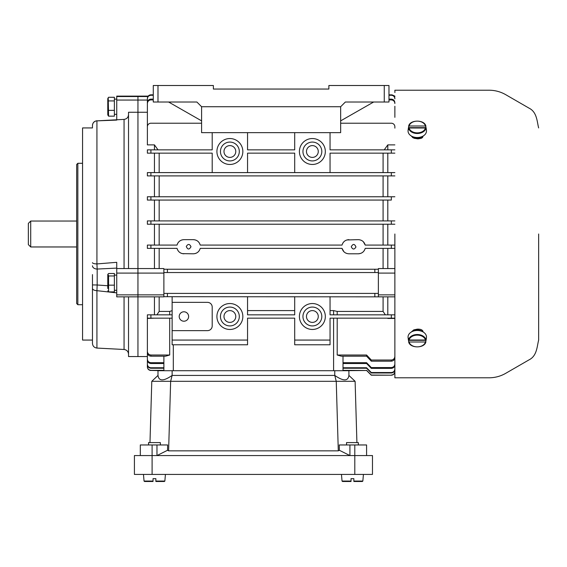 <?xml version="1.0" encoding="UTF-8"?>
<svg xmlns="http://www.w3.org/2000/svg" width="567" height="567" viewBox="0 0 567 567"><rect width="100%" height="100%" fill="white"/><g stroke="black" fill="none" stroke-linecap="round" stroke-linejoin="round"><path stroke-width="0.85" d="M247.552 296.697L247.552 314.848L294.698 314.848L294.698 296.697M330.051 296.697L330.051 314.848L394.873 314.848M247.552 340.072L247.552 344.786L172.127 344.786L172.127 340.072L247.552 340.072L247.552 318.151L294.698 318.151L294.698 344.786L330.051 344.786L330.051 340.072L294.698 340.072M159.164 153.154L159.164 172.602M154.451 318.151L147.377 318.434L147.377 351.242C147.54 353.475 148.717 354.736 150.914 355.013L150.914 356.189C148.724 355.92 147.548 354.673 147.377 352.44L147.377 351.242M154.451 314.848L154.451 296.853M128.525 296.853L128.525 356.565L137.951 356.565L137.951 112.252L137.951 268.567L163.877 268.567L163.877 269.24L167.414 269.24L163.877 269.24L163.877 293.401L167.414 293.401L163.877 293.401L163.877 296.853L137.951 296.853L137.951 356.565L147.377 356.565L147.377 366.785C147.59 368.933 148.767 370.116 150.914 370.329L150.914 370.485C148.774 370.279 147.59 369.096 147.377 366.948M169.696 314.848L169.696 311.432L172.127 310.681M294.698 310.596L247.552 310.596M333.587 314.848L333.587 310.596L330.051 310.596M387.8 149.858L387.8 144.883L394.873 144.883M387.8 172.602L387.8 153.154M150.914 172.602L391.336 172.602L391.336 175.898L394.873 175.898L147.377 175.898L150.914 175.898L150.914 172.602L147.377 172.602L147.377 175.898M387.8 196.763L387.8 175.898M150.914 196.763L391.336 196.763L391.336 200.059L147.377 200.059L150.914 200.059L150.914 196.763L147.377 196.763L147.377 200.059L147.377 196.763M387.8 220.917L387.8 200.059M150.914 224.22L147.377 224.22L147.377 220.917L150.914 220.917L150.914 224.22L394.873 224.22L159.164 224.22L159.164 245.079M387.8 245.079L387.8 224.22M394.873 248.381L391.336 248.381L391.336 245.079L394.873 245.079L365.212 245.079L363.319 241.712M387.8 268.567L387.8 248.381M154.451 149.858L154.451 144.883L147.377 144.883L147.377 126.76A3.537 3.537 0 0 1 150.914 123.223L201.59 123.223M147.377 112.252L137.951 112.252L137.951 100.068L137.951 112.252L128.525 112.252L128.525 268.567M154.451 268.567L154.451 248.381M147.377 245.079L150.914 245.079L150.914 248.381L147.377 248.381L147.377 245.079L177.039 245.079C178.081 241.698 180.37 239.891 183.914 239.657L193.34 239.657C196.884 239.884 199.173 241.691 200.222 245.079L199.541 243.328M154.451 245.079L154.451 224.22L147.377 224.22M154.451 220.917L154.451 200.059M154.451 196.763L154.451 175.898M154.451 172.602L154.451 153.154M154.451 144.883L158.016 149.858M384.235 149.858L387.8 144.883M387.8 318.434L394.873 318.434M387.8 314.848L387.8 296.853M156.889 314.848L159.164 311.432L159.164 296.853M385.362 314.848L383.086 311.432L383.086 296.853M333.587 310.596L337.195 311.432L337.195 314.848M394.873 153.154L391.336 153.154L391.336 149.858L330.051 149.858L330.051 132.65M247.552 132.65L247.552 149.858L294.698 149.858L294.698 132.65M294.698 172.602L294.698 153.154L247.552 153.154L247.552 172.602M212.2 172.602L212.2 153.154L147.377 153.154L147.377 149.858L212.2 149.858L212.2 132.65M172.127 296.697L172.127 340.072M169.696 311.432L159.164 311.432M383.086 311.432L337.195 311.432M391.336 172.602L394.873 172.602M383.086 172.602L383.086 153.154M147.519 367.926L148.157 369.16L150.142 370.4L163.877 370.712L163.877 356.189M150.914 355.013L169.696 355.013L165.585 356.189L169.696 355.013L169.696 318.151M394.873 296.853L163.877 296.697M394.873 128.128L394.873 127.235M394.873 103.541C394.689 101.358 393.505 100.146 391.336 99.905L388.976 99.905M153.274 99.905L150.914 99.905C148.745 100.139 147.569 101.351 147.377 103.541L147.377 102.762C147.569 100.579 148.745 99.367 150.914 99.133L150.914 99.905M147.377 128.128L147.377 103.541M394.873 273.103L378.373 273.103L378.373 272.543L374.837 272.543L374.837 269.24L378.373 269.24L167.414 269.24L167.414 272.543L163.877 272.543M383.086 268.567L383.086 248.381M391.336 248.381L365.212 248.381C364.17 251.762 361.874 253.569 358.337 253.803L360.662 253.406M361.413 253.095L362.731 252.272M363.362 251.698L364.312 250.515M182.39 253.633L193.34 253.803C196.891 253.569 199.18 251.762 200.222 248.381L342.029 248.381L343.928 251.755M345.884 253.123L346.288 253.293M194.885 253.633L196.026 253.272M197.054 252.747L198.032 252.024M198.826 251.188L199.513 250.182M183.914 253.803C180.377 253.569 178.081 251.762 177.039 248.381L177.726 250.146M178.392 251.146L179.215 252.01M180.186 252.74L181.227 253.272M159.164 248.381L159.164 268.567M182.361 239.834L181.227 240.188M180.164 240.734L179.215 241.45M178.392 242.307L177.726 243.307M198.868 242.315L198.053 241.457M197.096 240.741L196.04 240.195M194.906 239.834L193.34 239.657M365.212 245.079C364.17 241.698 361.881 239.891 358.337 239.657L346.869 239.961M345.275 240.663L344.495 241.202M343.545 242.123L342.922 242.974M362.561 241.06L361.385 240.351M383.086 245.079L383.086 224.22M378.373 273.103L378.373 293.401L167.414 293.401L167.414 296.697M159.164 175.898L159.164 196.763M383.086 196.763L383.086 175.898M159.164 200.059L159.164 220.917M383.086 220.917L383.086 200.059M159.164 224.22L154.451 224.22M378.373 272.543L378.373 268.567L394.873 268.567M128.525 114.64C128.284 117.412 126.795 118.992 124.06 119.389L116.738 119.772L116.738 96.114L137.951 96.114L137.951 96.546L137.951 96.114L148.185 96.114L149.752 95.015L150.914 94.817L150.914 95.27C148.76 95.49 147.583 96.681 147.377 98.842L147.377 98.382C147.583 96.227 148.76 95.036 150.914 94.817L153.274 94.817M147.377 100.068L137.951 100.068L137.951 96.546L147.888 96.546M343.014 356.189L343.014 370.712L366.587 370.485L343.014 370.329M341.306 356.189L337.195 355.013L341.306 356.189L366.587 356.189L366.587 355.013L337.195 355.013L337.195 318.151M394.873 96.114L392.081 94.895L388.976 94.817M391.336 99.905L391.336 99.133L388.976 99.133M153.274 99.133L150.914 99.133M391.336 99.133C393.498 99.367 394.682 100.572 394.873 102.762M394.873 117.341L394.873 106.256M394.873 98.842C394.675 96.681 393.491 95.49 391.336 95.27L391.336 94.817C393.484 95.029 394.667 96.22 394.873 98.382M147.377 117.341L147.377 98.842M391.336 95.27L388.976 95.27M153.274 95.27L150.914 95.27M374.837 296.697L374.837 293.401L378.373 293.401L378.373 296.697M374.837 272.543L167.414 272.543M391.336 224.22L391.336 220.917L150.914 220.917M391.336 220.917L394.873 220.917M391.336 196.763L394.873 196.763M348.911 239.657C345.367 239.884 343.078 241.691 342.029 245.079L200.222 245.079M190.987 246.73C189.569 243.767 188.003 243.682 186.288 246.482C187.684 249.756 189.25 249.834 190.987 246.73M177.039 248.381L150.914 248.381M342.029 248.381C343.07 251.762 345.36 253.569 348.911 253.803L358.337 253.803M351.264 246.73C352.681 249.693 354.247 249.778 355.963 246.978C354.566 243.711 353 243.626 351.264 246.73M330.051 172.602L330.051 153.154L391.336 153.154M302.948 151.502A9.426 9.426 0 0 1 317.088 143.338A9.426 9.426 0 0 1 317.088 159.667A9.426 9.426 0 0 1 302.948 151.502M306.478 151.502A5.89 5.89 0 0 1 315.323 146.399A5.89 5.89 0 0 1 315.323 156.605A5.89 5.89 0 0 1 306.478 151.502M299.411 151.502A12.963 12.963 0 0 1 318.852 140.276A12.963 12.963 0 0 1 318.852 162.729A12.963 12.963 0 0 1 299.411 151.502M394.873 126.753A3.537 3.537 0 0 0 391.336 123.223L340.661 123.223M220.45 151.502A9.426 9.426 0 0 1 234.589 143.338A9.426 9.426 0 0 1 234.589 159.667A9.426 9.426 0 0 1 220.45 151.502M223.986 151.502A5.89 5.89 0 0 1 232.824 146.399A5.89 5.89 0 0 1 232.824 156.605A5.89 5.89 0 0 1 223.986 151.502M216.913 151.502A12.963 12.963 0 0 1 236.361 140.276A12.963 12.963 0 0 1 236.361 162.729A12.963 12.963 0 0 1 216.913 151.502M183.914 311.786A4.713 4.713 0 0 1 187.996 318.852A4.713 4.713 0 0 1 179.831 318.852A4.713 4.713 0 0 1 183.914 311.786M216.913 316.499A12.963 12.963 0 0 0 236.361 327.726A12.963 12.963 0 0 0 236.361 305.273A12.963 12.963 0 0 0 216.913 316.499M172.127 302.36L207.487 302.36A4.713 4.713 0 0 1 212.2 307.073L212.2 325.926A4.713 4.713 0 0 1 207.487 330.639L172.127 330.639M394.873 318.151L330.051 318.151L330.051 340.072M299.411 316.499A12.963 12.963 0 0 0 318.852 327.726A12.963 12.963 0 0 0 318.852 305.273A12.963 12.963 0 0 0 299.411 316.499M220.45 316.499A9.426 9.426 0 0 0 234.589 324.664A9.426 9.426 0 0 0 234.589 308.335A9.426 9.426 0 0 0 220.45 316.499M223.986 316.499A5.89 5.89 0 0 0 232.824 321.602A5.89 5.89 0 0 0 232.824 311.396A5.89 5.89 0 0 0 223.986 316.499M302.948 316.499A9.426 9.426 0 0 0 317.088 324.664A9.426 9.426 0 0 0 317.088 308.335A9.426 9.426 0 0 0 302.948 316.499M306.478 316.499A5.89 5.89 0 0 0 315.323 321.602A5.89 5.89 0 0 0 315.323 311.396A5.89 5.89 0 0 0 306.478 316.499M165.585 356.189L150.914 356.189M394.873 357.437C394.71 359.662 393.526 360.91 391.336 361.179L391.336 360.024C393.526 359.754 394.71 358.5 394.873 356.267L394.873 338.57M391.336 360.024L371.3 360.024L366.587 355.013M391.336 361.179L371.3 361.179L366.587 356.189M371.3 360.024L371.3 361.179M147.377 364.666L147.377 364.184C147.576 366.339 148.76 367.536 150.914 367.756L150.914 368.238C148.767 368.018 147.583 366.828 147.377 364.666M147.377 350.193L147.377 364.184M163.877 367.756L150.914 367.756M163.877 368.238L150.914 368.238M147.377 355.757L147.377 366.785M163.877 370.329L150.914 370.329M147.377 359.882L147.377 359.053C147.562 361.243 148.738 362.462 150.914 362.703L150.914 363.518C148.745 363.284 147.569 362.072 147.377 359.882M147.377 338.57L147.377 359.053M163.877 362.703L150.914 362.703M163.877 363.518L150.914 363.518M371.3 375.049L391.336 375.205C393.484 374.993 394.66 373.816 394.873 371.661C394.66 373.809 393.484 374.993 391.336 375.205L371.3 375.049L366.587 370.329M391.336 375.049C393.484 374.837 394.66 373.66 394.873 371.505M391.336 375.205L371.3 375.205L366.587 370.485M394.873 364.73C394.682 366.913 393.505 368.125 391.336 368.366L391.336 367.565L371.3 367.565L366.587 362.703L343.014 362.703M391.336 367.565C393.505 367.324 394.682 366.112 394.873 363.922M391.336 368.366L371.3 368.366L366.587 363.518L343.014 363.518M366.587 363.518L366.587 362.703M371.3 367.565L371.3 368.366M394.873 369.429C394.667 371.583 393.491 372.774 391.336 372.994L391.336 372.526L371.3 372.526L366.587 367.756L343.014 367.756M391.336 372.526C393.491 372.306 394.667 371.116 394.873 368.947M391.336 372.994L371.3 372.994L366.587 368.238L343.014 368.238M366.587 368.238L366.587 367.756M371.3 372.526L371.3 372.994M150.914 318.151L147.377 318.151L147.377 314.848L150.914 314.848L150.914 318.151L172.127 318.151M172.127 314.848L150.914 314.848M391.336 149.858L394.873 149.858M30.71 246.964L30.71 221.038L28.35 223.398L28.35 244.611L30.71 246.964L76.673 246.964M349.917 444.96L349.917 455.563L339.378 450.29L339.25 444.96L366.587 444.96L366.587 455.563M140.311 455.563L140.311 444.96L167.648 444.96L167.52 450.29L156.974 455.563L156.974 444.96M355.112 381.315L336.245 381.315L334.764 375.425C343.34 381.343 348.053 381.343 348.911 375.425L355.112 381.315L356.912 442.6M339.378 450.29L338.293 450.85L336.245 381.315L170.646 381.315L168.605 450.85L167.52 450.29M348.911 375.425L348.911 370.712L157.987 370.712L157.987 375.425C158.845 381.343 163.558 381.343 172.127 375.425L170.646 381.315L151.786 381.315L157.987 375.425M149.979 442.6L151.786 381.315M334.764 370.712L334.764 375.425L172.127 375.425L172.127 370.712M338.293 450.85L168.605 450.85M353.858 481.489L353.858 478.661L353.858 481.489L362.377 481.489L362.845 481.064L363.426 474.423L362.845 481.064L362.377 481.489M351.03 481.064L351.03 478.661L351.03 481.489L351.03 478.661L351.03 481.489L342.511 481.489L342.043 481.064L351.03 481.064L351.03 481.489M155.868 481.489L164.387 481.489L155.868 481.489L155.868 478.661L155.868 481.489M153.04 481.489L144.521 481.489L144.046 481.064L153.04 481.064L153.04 478.661L153.04 481.064M155.868 478.661L155.868 481.064L155.868 478.661L153.04 478.661M160.348 444.96L160.348 442.6L148.561 442.6L148.561 444.96M353.858 481.064L353.858 478.661L353.858 481.064L362.845 481.064M353.858 478.661L351.03 478.661M358.337 444.96L358.337 442.6L346.55 442.6L346.55 444.96M354.8 474.423L372.476 474.423L372.476 455.563L134.414 455.563L134.414 474.423L354.8 474.423L354.8 444.96M107.78 99.175L107.78 114.888L107.78 99.175M108.566 116.171L114.385 116.171L114.385 97.276L108.566 97.276L108.226 97.793L108.566 116.171L107.78 114.888M114.385 100.926L108.566 100.926M114.385 110.367L108.566 110.367M107.78 288.475L107.78 274.527L107.78 288.475M108.566 291.899L114.385 291.899L114.385 273.5L108.566 273.5L107.999 274.159L108.566 275.959L108.566 291.899L107.78 290.864M114.385 285.166L108.566 285.166M114.385 275.959L108.566 275.959M116.738 292.87L96.929 290.68L96.929 348.067C94.2 347.677 92.705 346.111 92.464 343.361L92.464 274.591M116.738 119.772L96.929 120.863A4.713 4.678 180 0 0 92.464 125.534L92.464 127.936L82.562 127.936L82.562 340.072L92.464 340.072M116.738 120.091L96.929 120.863L96.929 263.924L116.738 262.323L116.738 268.567L137.951 268.567L137.951 296.853L116.738 296.853L116.738 294.875L163.877 294.875M116.738 100.068L137.951 100.068L137.951 96.546L116.738 96.546M77.849 304.713L76.673 303.536L76.673 164.473L77.849 163.289L77.849 304.713L82.562 304.713M116.738 268.567L116.738 294.875M116.738 268.113L97.177 269.049L97.177 284.995L107.78 285.74M92.464 262.684A4.713 1.233 180 0 0 96.929 263.924L97.177 269.049A4.713 3.274 180 0 1 92.464 265.774M92.464 284.918L97.177 284.995L96.929 290.68A4.713 2.339 180 0 1 92.464 288.341M201.59 106.724L340.661 106.724L340.661 132.65L201.59 132.65L201.59 106.724L196.877 102.01L153.274 102.01L153.274 85.511L213.376 85.511L213.376 89.047L328.874 89.047L328.874 85.511L384.263 85.511L384.263 102.01L388.976 102.01L388.976 85.511L384.263 85.511M384.263 102.01L345.374 102.01L340.661 106.724M201.59 120.863L168.597 102.01M340.661 120.863L373.66 102.01M213.376 89.047L328.874 89.047M411.195 135.91A7.605 5.372 0 0 0 423.329 135.91M409.098 340.002L425.427 340.002L426.079 338.336A8.93 6.315 0 0 1 426.157 339.888A8.93 6.315 0 0 1 426.079 340.335L425.427 342L409.098 342L408.446 340.335A8.93 6.315 0 0 1 408.368 339.888A8.93 6.315 0 0 1 408.446 338.336L409.098 340.002A8.292 5.861 0 0 1 417.262 335.14A8.292 5.861 0 0 1 425.427 340.002M408.368 339.888L408.084 337.571A9.214 6.513 0 0 1 416.114 330.54A9.214 6.513 0 0 1 426.356 335.947A9.214 6.513 0 0 1 426.441 337.571L426.157 339.888M425.909 341.695L425.427 342A8.292 5.861 0 0 1 417.262 346.862A8.292 5.861 0 0 1 409.098 342L408.616 341.695M426.079 340.335L408.446 340.335M409.098 128L425.427 128L426.079 129.666A8.93 6.315 0 0 0 426.157 128.114A8.93 6.315 0 0 0 426.079 127.667L425.427 126.002L409.098 126.002L408.446 127.667A8.93 6.315 0 0 0 408.368 128.114A8.93 6.315 0 0 0 408.446 129.666L409.098 128A8.292 5.861 0 0 0 417.262 132.862A8.292 5.861 0 0 0 425.427 128M408.368 128.114L408.084 130.431A9.214 6.513 0 0 0 416.114 137.469A9.214 6.513 0 0 0 426.356 132.054A9.214 6.513 0 0 0 426.441 130.431L426.157 128.114M425.909 126.306L425.427 126.002A8.292 5.861 0 0 0 417.262 121.14A8.292 5.861 0 0 0 409.098 126.002L408.616 126.306M426.079 127.667L408.446 127.667M411.195 332.099A7.605 5.372 0 0 1 423.329 332.099M394.873 234.001L394.873 377.785L394.873 234.001M423.152 332.014C422.819 329.951 420.856 328.995 417.262 329.158L413.768 329.888L411.507 331.823M538.65 234.001L538.65 340.072L538.65 234.001M411.507 136.179L412.684 137.554L414.208 138.277L417.922 138.872L421.281 138.327L422.5 137.54L423.152 136.066M173.311 344.786L173.311 370.712M333.587 370.712L333.587 318.151M163.877 273.103L116.738 273.103M378.373 294.875L394.873 294.875M394.363 96.546L394.873 96.546M150.914 149.858L150.914 153.154M391.336 318.151L391.336 314.848M152.098 444.96L152.098 474.423M155.868 481.064L164.855 481.064L164.387 481.489L164.855 481.064L165.436 474.423M124.06 296.853L124.06 349.485C126.788 349.874 128.277 351.448 128.525 354.198M124.06 119.389L124.06 268.567M157.987 85.511L157.987 102.01M425.909 339.697A8.76 6.194 180 0 0 417.262 334.509A8.76 6.194 180 0 0 408.616 339.697M425.909 128.305A8.76 6.194 180 0 1 417.262 133.5A8.76 6.194 180 0 1 408.616 128.305M30.71 221.038L76.673 221.038M144.521 481.489L144.046 481.064L143.465 474.423M342.511 481.489L342.043 481.064L341.462 474.423M107.78 98.559L108.226 97.793M114.385 114.321L116.738 114.321M114.385 99.119L116.738 99.119M107.78 274.527L107.999 274.159M114.385 290.297L116.738 290.297M114.385 275.094L116.738 275.094M96.929 348.067L124.06 349.485M77.849 163.289L82.562 163.289M96.985 120.764C94.228 121.125 92.719 122.699 92.464 125.47L92.464 125.392M425.902 341.724C424.881 348.585 409.643 348.585 408.623 341.724M425.902 126.278C424.881 119.424 409.643 119.417 408.623 126.278M538.65 340.072C536.999 346.43 536.992 355.913 529.096 359.825L506.515 372.859C500.859 376.282 494.722 377.927 488.109 377.785L394.873 377.785L394.901 375.425M394.901 92.577L394.873 90.224L488.109 90.224C494.722 90.082 500.859 91.719 506.515 95.143L529.096 108.177C536.992 112.096 536.999 121.572 538.65 127.936"/></g></svg>
